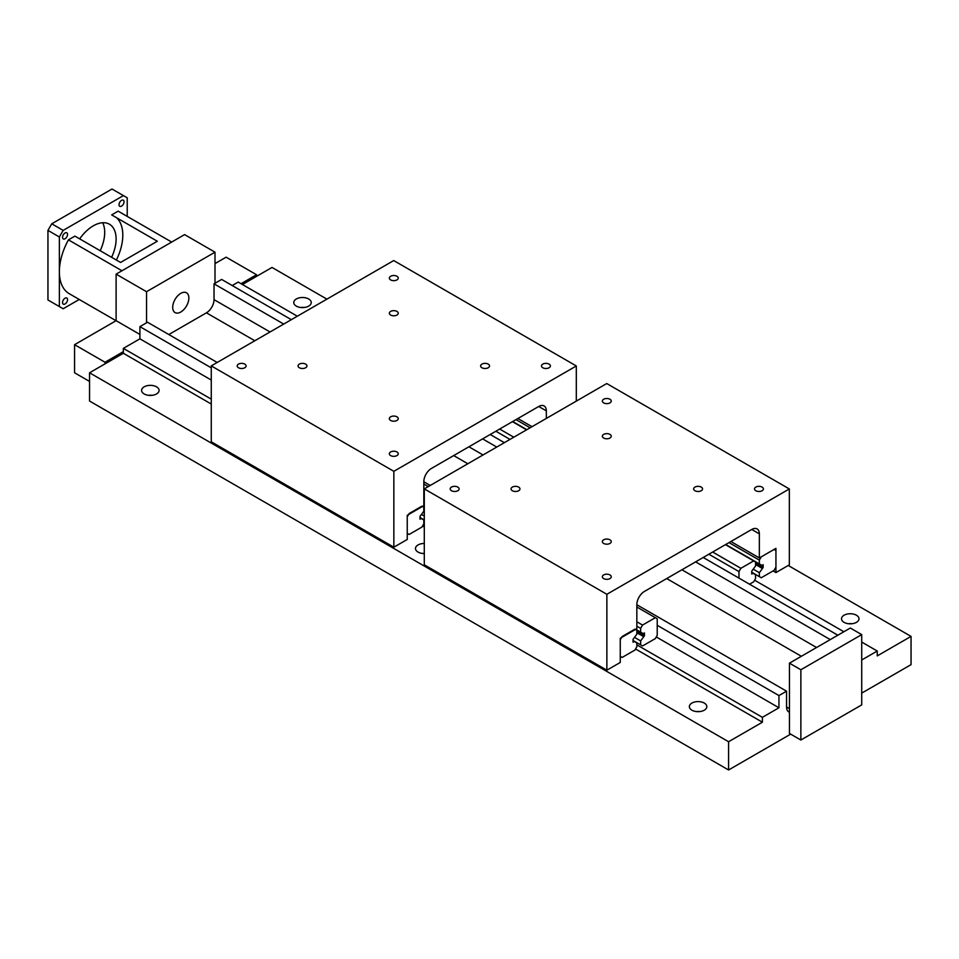 <?xml version="1.0" encoding="UTF-8"?>
<svg xmlns="http://www.w3.org/2000/svg" width="959" height="959" viewBox="0 0 959 959"><rect width="100%" height="100%" fill="white"/><g stroke="black" fill="none" stroke-linecap="round" stroke-linejoin="round"><path stroke-width="1.44" d="M296.319 306.113A8.739 5.047 180 0 1 293.766 302.553A8.739 5.047 180 0 1 299.16 297.889A8.739 5.047 180 0 1 308.678 298.98A8.739 5.047 180 0 1 311.243 302.553A8.739 5.047 180 0 1 305.849 307.204A8.739 5.047 180 0 1 296.319 306.113M304.291 307.479A8.739 5.047 0 0 0 300.718 307.479M691.918 710.199A8.739 5.047 180 0 1 689.365 706.627A8.739 5.047 180 0 1 694.76 701.976A8.739 5.047 180 0 1 704.278 703.067A8.739 5.047 180 0 1 706.831 706.627A8.739 5.047 180 0 1 701.437 711.29A8.739 5.047 180 0 1 691.918 710.199M699.89 711.566A8.739 5.047 0 0 0 696.306 711.566M144.174 393.957A8.739 5.047 180 0 1 141.608 390.397A8.739 5.047 180 0 1 147.003 385.734A8.739 5.047 180 0 1 156.521 386.825A8.739 5.047 180 0 1 159.086 390.397A8.739 5.047 180 0 1 153.692 395.048A8.739 5.047 180 0 1 144.174 393.957M152.133 395.324A8.739 5.047 0 0 0 148.561 395.324M424.286 553.559A8.739 5.047 180 0 1 418.04 552.072A8.739 5.047 180 0 1 415.487 548.512A8.739 5.047 180 0 1 424.286 543.465M424.286 553.343A8.739 5.047 0 0 0 422.439 553.451M844.076 622.355A8.739 5.047 180 0 1 841.511 618.783A8.739 5.047 180 0 1 846.905 614.132A8.739 5.047 180 0 1 856.423 615.222A8.739 5.047 180 0 1 858.988 618.783A8.739 5.047 180 0 1 853.594 623.446A8.739 5.047 180 0 1 844.076 622.355M852.036 623.722A8.739 5.047 0 0 0 848.463 623.722M861.721 659.984L877.245 651.029L877.245 655.908L911.05 636.392L911.05 664.647L861.721 693.117M790.672 734.138L728.588 769.981L728.588 741.739L762.393 722.211L762.393 717.332L778.948 707.778L778.948 695.575L786.56 691.187L786.56 706.999A10.765 6.21 120 0 0 788.789 711.926A10.765 6.21 120 0 0 789.449 712.225M168.82 334.535L206.437 312.826A10.765 6.21 120 0 0 214.037 299.652L214.037 283.84L283.72 324.07M482.605 438.886L496.738 447.05M695.623 561.866L830.254 639.605M214.037 283.84L221.649 279.441L291.332 319.671M490.217 434.499L504.35 442.662M703.223 557.479L837.866 635.218M232.21 285.542L238.204 282.078L297.326 316.218M754.589 580.207L843.86 631.753M861.721 642.062L877.245 651.029M242.435 284.523L272.008 267.441L326.911 299.136M788.238 565.486L911.05 636.392M728.588 741.739L89.547 372.787L89.547 401.042L728.588 769.981M89.547 372.787L123.351 353.272L211.268 404.027M422.547 526L424.286 527.006M635.553 648.979L762.393 722.211M123.351 353.272L123.351 348.381L211.268 399.136M636.836 644.844L762.393 717.332M123.351 348.381L139.906 338.827L211.268 380.028M656.28 636.944L778.948 707.778M139.906 338.827L139.906 326.635L211.268 367.836M657.227 625.304L778.948 695.575M139.906 326.635L147.518 322.236L217.202 362.478M423.83 481.766L430.219 485.458M636.836 604.745L786.56 691.187M390.649 279.908A4.459 2.577 180 0 1 389.342 278.086A4.459 2.577 180 0 1 392.087 275.712A4.459 2.577 180 0 1 396.942 276.276A4.459 2.577 180 0 1 398.249 278.086A4.459 2.577 180 0 1 395.492 280.46A4.459 2.577 180 0 1 390.649 279.908M238.491 367.753A4.459 2.577 180 0 1 237.185 365.93A4.459 2.577 180 0 1 239.942 363.557A4.459 2.577 180 0 1 244.785 364.12A4.459 2.577 180 0 1 246.091 365.93A4.459 2.577 180 0 1 243.346 368.304A4.459 2.577 180 0 1 238.491 367.753M542.794 367.753A4.459 2.577 180 0 1 541.487 365.93A4.459 2.577 180 0 1 544.244 363.557A4.459 2.577 180 0 1 549.099 364.12A4.459 2.577 180 0 1 550.394 365.93A4.459 2.577 180 0 1 547.649 368.304A4.459 2.577 180 0 1 542.794 367.753M390.649 455.597A4.459 2.577 180 0 1 389.342 453.775A4.459 2.577 180 0 1 392.087 451.401A4.459 2.577 180 0 1 396.942 451.965A4.459 2.577 180 0 1 398.249 453.775A4.459 2.577 180 0 1 395.492 456.148A4.459 2.577 180 0 1 390.649 455.597M390.649 315.043A4.459 2.577 180 0 1 389.342 313.221A4.459 2.577 180 0 1 392.087 310.848A4.459 2.577 180 0 1 396.942 311.411A4.459 2.577 180 0 1 398.249 313.221A4.459 2.577 180 0 1 395.492 315.607A4.459 2.577 180 0 1 390.649 315.043M390.649 420.462A4.459 2.577 180 0 1 389.342 418.639A4.459 2.577 180 0 1 392.087 416.266A4.459 2.577 180 0 1 396.942 416.817A4.459 2.577 180 0 1 398.249 418.639A4.459 2.577 180 0 1 395.492 421.013A4.459 2.577 180 0 1 390.649 420.462M299.352 367.753A4.459 2.577 180 0 1 298.045 365.93A4.459 2.577 180 0 1 300.802 363.557A4.459 2.577 180 0 1 305.645 364.12A4.459 2.577 180 0 1 306.952 365.93A4.459 2.577 180 0 1 304.207 368.304A4.459 2.577 180 0 1 299.352 367.753M481.933 367.753A4.459 2.577 180 0 1 480.627 365.93A4.459 2.577 180 0 1 483.384 363.557A4.459 2.577 180 0 1 488.239 364.12A4.459 2.577 180 0 1 489.534 365.93A4.459 2.577 180 0 1 486.788 368.304A4.459 2.577 180 0 1 481.933 367.753M546.342 418.412L546.342 410.872A10.765 6.21 120 0 0 544.113 405.957A10.765 6.21 120 0 0 538.73 406.484L431.43 468.436A10.765 6.21 120 0 0 423.83 481.61L423.83 505.693L407.239 515.271L407.239 539.485L393.849 547.205L393.849 471.313L576.311 365.966L576.311 401.102M393.849 471.313L211.268 365.894L211.268 441.799L393.849 547.205M517.872 418.532L532.005 426.683M211.268 365.894L393.729 260.56L576.311 365.966M512.705 421.516L526.839 429.68M515.966 419.622L530.111 427.786M188.863 298.021A11.424 6.593 -60 0 1 183.876 309.517A11.424 6.593 -60 0 1 175.065 312.586A11.424 6.593 -60 0 1 172.704 307.348A11.424 6.593 -60 0 1 177.691 295.851A11.424 6.593 -60 0 1 186.49 292.795A11.424 6.593 -60 0 1 188.863 298.021M256.556 276.372L256.556 274.753L226.12 257.18L215.008 263.593M256.556 274.753L241.033 283.708M215.008 283.277L215.008 252.181L184.584 234.607L116.111 274.142L116.111 320.69L74.574 344.677L74.574 372.787L89.547 381.43M215.008 252.181L146.547 291.704L116.111 274.142M139.906 334.439L116.111 320.69M146.547 291.704L146.547 322.799M123.351 351.653L105.01 362.25L74.574 344.677M105.01 362.25L105.01 363.857M62.551 237.317A3.524 2.038 -60 0 1 64.097 233.756A3.524 2.038 -60 0 1 66.818 232.821A3.524 2.038 -60 0 1 67.55 234.428A3.524 2.038 -60 0 1 66.003 237.988A3.524 2.038 -60 0 1 63.282 238.923A3.524 2.038 -60 0 1 62.551 237.317M62.551 302.529A3.524 2.038 -60 0 1 64.097 298.98A3.524 2.038 -60 0 1 66.818 298.033A3.524 2.038 -60 0 1 67.55 299.652A3.524 2.038 -60 0 1 66.003 303.2A3.524 2.038 -60 0 1 63.282 304.147A3.524 2.038 -60 0 1 62.551 302.529M119.036 204.711A3.524 2.038 -60 0 1 120.57 201.15A3.524 2.038 -60 0 1 123.291 200.203A3.524 2.038 -60 0 1 124.023 201.822A3.524 2.038 -60 0 1 122.488 205.37A3.524 2.038 -60 0 1 119.767 206.317A3.524 2.038 -60 0 1 119.036 204.711M116.063 320.726L69.3 293.73A47.986 27.703 -60 0 1 68.437 293.202A47.986 27.703 -60 0 1 59.362 271.769A47.986 27.703 -60 0 1 68.437 239.858L121.973 270.762M171.673 242.064L118.149 211.16L111.664 214.888L157.312 241.248L120.558 262.466L74.91 236.118L68.437 239.858M100.204 250.719A32.282 18.641 120 0 0 104.699 232.414A32.282 18.641 120 0 0 102.685 222.74M79.693 238.875A32.282 18.641 -60 0 1 109.434 224.226A32.282 18.641 -60 0 1 116.111 238.995A32.282 18.641 -60 0 1 111.616 257.3M116.387 217.621A41.74 24.107 -60 0 1 116.387 260.057M79.237 299.472L63.162 308.75L59.362 306.556L59.362 236.981L63.162 230.388L123.423 195.6L127.223 197.806L127.223 216.398M123.423 195.6L112.011 189.019L51.75 223.807L47.95 230.388L47.95 299.963L59.362 306.556M63.162 230.388L51.75 223.807M59.362 236.981L47.95 230.388M800.861 669.754L800.861 740.024L861.721 704.889L861.721 634.618L850.309 628.025L789.449 663.16L800.861 669.754L861.721 634.618M800.861 740.024L789.449 733.443L789.449 663.16M495.863 431.238L509.996 439.402M499.663 429.045L513.796 437.208M512.442 421.66L526.575 429.824M421.864 514.611L424.286 516.014M422.727 506.328L424.286 507.227M423.83 484.031L428.253 486.585M420.018 517.5L424.286 519.958M423.83 519.994L423.83 523.77L421.924 527.066L409.145 534.451L407.239 533.348L407.239 516.829L409.145 513.544L421.924 506.16L423.83 507.263L423.83 511.207L420.018 516.398L420.018 519.203L421.241 518.507L423.83 519.994M420.018 517.8L421.241 518.507M603.655 402.888A4.459 2.577 180 0 1 602.348 401.066A4.459 2.577 180 0 1 605.105 398.692A4.459 2.577 180 0 1 609.96 399.256A4.459 2.577 180 0 1 611.255 401.066A4.459 2.577 180 0 1 608.509 403.451A4.459 2.577 180 0 1 603.655 402.888M451.509 490.732A4.459 2.577 180 0 1 450.203 488.91A4.459 2.577 180 0 1 452.948 486.537A4.459 2.577 180 0 1 457.803 487.1A4.459 2.577 180 0 1 459.109 488.91A4.459 2.577 180 0 1 456.364 491.296A4.459 2.577 180 0 1 451.509 490.732M755.812 490.732A4.459 2.577 180 0 1 754.505 488.91A4.459 2.577 180 0 1 757.25 486.537A4.459 2.577 180 0 1 762.105 487.1A4.459 2.577 180 0 1 763.412 488.91A4.459 2.577 180 0 1 760.667 491.296A4.459 2.577 180 0 1 755.812 490.732M603.655 578.577A4.459 2.577 180 0 1 602.348 576.755A4.459 2.577 180 0 1 605.105 574.381A4.459 2.577 180 0 1 609.96 574.944A4.459 2.577 180 0 1 611.255 576.755A4.459 2.577 180 0 1 608.509 579.14A4.459 2.577 180 0 1 603.655 578.577M603.655 438.023A4.459 2.577 180 0 1 602.348 436.213A4.459 2.577 180 0 1 605.105 433.84A4.459 2.577 180 0 1 609.96 434.391A4.459 2.577 180 0 1 611.255 436.213A4.459 2.577 180 0 1 608.509 438.587A4.459 2.577 180 0 1 603.655 438.023M603.655 543.441A4.459 2.577 180 0 1 602.348 541.619A4.459 2.577 180 0 1 605.105 539.246A4.459 2.577 180 0 1 609.96 539.809A4.459 2.577 180 0 1 611.255 541.619A4.459 2.577 180 0 1 608.509 543.993A4.459 2.577 180 0 1 603.655 543.441M512.37 490.732A4.459 2.577 180 0 1 511.063 488.91A4.459 2.577 180 0 1 513.808 486.537A4.459 2.577 180 0 1 518.663 487.1A4.459 2.577 180 0 1 519.97 488.91A4.459 2.577 180 0 1 517.225 491.296A4.459 2.577 180 0 1 512.37 490.732M694.951 490.732A4.459 2.577 180 0 1 693.645 488.91A4.459 2.577 180 0 1 696.39 486.537A4.459 2.577 180 0 1 701.245 487.1A4.459 2.577 180 0 1 702.551 488.91A4.459 2.577 180 0 1 699.806 491.296A4.459 2.577 180 0 1 694.951 490.732M789.329 564.851L775.939 572.583L775.939 548.368L759.348 557.946L759.348 533.863A10.765 6.21 120 0 0 757.13 528.936A10.765 6.21 120 0 0 751.748 529.464L644.448 591.415A10.765 6.21 120 0 0 636.836 604.59L636.836 628.672L620.257 638.25L620.257 662.465L606.867 670.197L606.867 594.292L789.329 488.946L789.329 564.851M606.867 594.292L424.286 488.886L424.286 564.779L606.867 670.197M773.074 570.929L775.939 572.583M730.89 541.511L759.348 557.946M424.286 488.886L606.747 383.54L789.329 488.946M759.348 563.916L759.348 560.14L761.254 556.843L774.033 549.471L775.939 550.562L775.939 567.081L774.033 570.377L761.254 577.75L759.348 576.659L759.348 572.703L763.16 567.524L763.16 564.707L761.937 565.414L725.711 544.496M755.548 564.539L761.937 568.219M753.582 569.37L759.348 572.703M755.548 563.125L763.16 567.524M728.984 542.602L759.348 560.14M751.748 572.259L759.348 576.659M738.969 578.109L738.969 571.6L740.863 568.303L753.654 560.919L755.548 562.022L755.548 565.978L751.748 571.156L751.748 573.973L752.959 573.266L755.548 574.753L755.548 578.541L753.654 581.825L749.53 584.211M751.748 572.559L752.959 573.266M708.869 554.218L738.969 571.6M712.669 552.024L740.863 568.303M725.46 544.64L753.654 560.919M640.648 632.137L640.648 628.361L642.542 625.064L655.333 617.692L657.227 618.783L657.227 635.302L655.333 638.598L642.542 645.97L640.648 644.88L640.648 640.924L644.448 635.745L644.448 632.928L643.237 633.635L635.745 629.308M636.836 632.748L643.237 636.44M634.882 637.591L640.648 640.924M636.836 631.346L644.448 635.745M636.836 626.167L640.648 628.361M636.836 621.768L642.542 625.064M636.836 607.011L655.333 617.692M633.036 640.48L640.648 644.88M636.836 642.974L636.836 646.762L634.942 650.046L622.163 657.43L620.257 656.328L620.257 639.821L622.163 636.524L634.942 629.14L636.836 630.243L636.836 634.199L633.036 639.377L633.036 642.182L634.259 641.487L636.836 642.974M633.036 640.78L634.259 641.487M206.437 312.826L254.818 340.757M453.691 455.585L467.824 463.736M666.709 578.565L801.352 656.292M786.56 706.999L789.449 708.665M214.037 299.652L270.03 331.97M468.915 446.798L483.048 454.962M681.921 569.778L816.565 647.517M538.73 406.484L546.342 410.872M751.748 529.464L759.348 533.863"/></g></svg>
